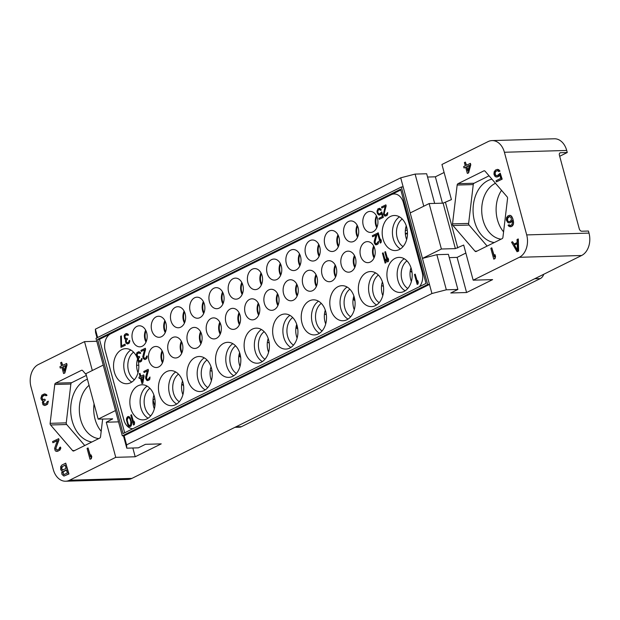 <?xml version="1.0" encoding="UTF-8"?>
<svg xmlns="http://www.w3.org/2000/svg" width="620" height="620" viewBox="0 0 620 620"><rect width="100%" height="100%" fill="white"/><g stroke="black" fill="none" stroke-linecap="round" stroke-linejoin="round"><path stroke-width="0.93" d="M559.697 156.271L567.261 152.52L560.573 152.714A2.635 1.728 -116.4 0 0 560.069 152.838A2.635 1.728 -116.4 0 0 559.418 155.248L579.266 228.796A2.635 1.728 -116.4 0 0 581.754 231.229L588.442 231.028L589 233.097A17.546 12.64 88.3 0 1 581.622 255.494L131.897 478.4A17.546 12.64 88.3 0 1 127.945 479.407L65.642 481.221A17.546 12.64 -91.7 0 0 69.595 480.213L115.754 457.335L135.199 456.769L161.239 443.866L145.436 444.323L138.33 447.841L126.782 448.175L123.442 435.798M581.622 255.494L519.32 257.3L473.168 280.178L492.613 279.612L466.581 292.524L450.779 292.981L457.878 289.463L446.33 289.796L431.931 293.524L126.589 444.873L126.782 448.175M519.32 257.3A17.546 12.64 -91.7 0 0 526.698 234.91L504.401 152.264A17.546 12.64 -91.7 0 0 492.055 140.593A17.546 12.64 -91.7 0 0 488.103 141.6L441.944 164.478L451.422 199.601L443.106 203.159L429.125 203.562L410.192 212.947L403.163 186.915L401.341 186.969L95.999 338.311L122.318 435.829L427.653 284.487L401.341 186.969M473.168 280.178L463.69 245.055L455.375 248.612L443.106 203.159M457.955 183.714A1.751 1.263 88.3 0 0 457.157 185.047L452.522 223.882A1.751 1.263 88.3 0 0 452.972 225.54L474.99 251.162A1.751 1.263 88.3 0 0 475.842 251.581A1.751 1.263 88.3 0 0 476.238 251.48L502.13 238.654A1.751 1.263 88.3 0 0 502.929 237.321L507.555 198.485A1.751 1.263 88.3 0 0 507.114 196.827L485.088 171.198A1.751 1.263 88.3 0 0 484.236 170.779A1.751 1.263 88.3 0 0 483.84 170.88L457.955 183.714L474.06 183.249A1.751 1.263 -91.7 0 0 473.262 184.582L468.635 223.417A1.751 1.263 -91.7 0 0 469.077 225.068L487.134 246.086M517.057 251.736L518.646 251.085L518.312 238.987L517.041 239.475L517.142 242.56L513.91 244.156L512.523 241.715L511.554 242.195L517.057 251.736L518.343 251.092L518.01 238.995M514.15 244.04L512.523 241.715M493.745 259.129L495.016 258.633L495.55 256.548L495.055 254.704L494.218 256.804L491.792 247.829L490.823 248.31L493.745 259.129L494.714 258.649L495.248 256.556L494.752 254.712M494.365 256.223L491.792 247.829M511.647 221.751L512.066 220.356L512.399 222.278L511.926 224.603L510.539 225.548L509.175 224.804L508.067 225.207L509.144 226.501L511.314 226.61L513.321 224.572L513.569 222.1L512.864 218.798L511.632 216.279L509.911 215.303L507.927 215.884L506.563 217.604L506.315 220.077L507.927 222.665L510.097 222.781L512.167 220.743M496.643 175.84L495.24 174.499L495.225 172.414L496.171 171.167L497.604 170.624M498.72 171.585L499.991 171.097L498.689 169.655L497.395 169.376L495.558 170.027L494.186 171.748L493.939 174.212L494.822 176.126L495.558 176.808L497.418 176.933L499.751 174.732L500.743 178.413L496.062 180.73L496.38 181.885L501.859 179.165L500.247 173.181L497.108 175.778L495.791 175.646L494.938 174.507L494.923 172.422L495.868 171.174L497.542 170.608L498.72 171.585L499.689 171.105L497.395 169.376M496.55 177.095L498.689 176.436L499.852 175.088M496.38 181.885L502.169 179.157L500.247 173.181M467.317 173.391L468.588 172.903L470.789 164.773L470.417 163.393L466.24 165.315L465.364 162.099L464.396 162.579L465.271 165.796L463.651 166.602L464.031 167.981L465.643 167.183L467.317 173.391L468.286 172.91L470.479 164.781L470.107 163.401M466.504 165.183L465.364 162.099M464.031 167.981L465.674 167.307M492.055 140.593L554.357 138.779A17.546 12.64 88.3 0 1 566.703 150.451L567.261 152.52M444.106 172.484L435.364 176.816L427.544 177.041M434.659 203.399L426.661 173.755L415.106 174.088L400.714 177.824L403.163 186.915M97.007 337.815L95.565 332.475L95.371 329.166L400.714 177.824M96.798 341.271L84.529 341.628L92.318 370.497M65.642 481.221A17.546 12.64 -91.7 0 1 53.297 469.549L31 386.903A17.546 12.64 -91.7 0 1 38.378 364.506L84.529 341.628M431.931 293.524L410.192 212.947M446.33 289.796L436.852 254.673L422.453 258.401L441.393 249.015L429.125 203.562M126.589 444.873L124.14 435.775L429.482 284.433L427.653 284.487M441.393 249.015L455.375 248.612M449.283 257.626L457.103 257.393L465.845 253.061M436.852 254.673L448.4 254.332L457.878 289.463M466.581 292.524L457.103 257.393M124.14 435.775L122.318 435.829M95.371 329.166L97.619 337.505M115.754 457.335L106.276 422.212L112.669 418.857L98.177 419.128L85.916 373.674L103.23 365.095M98.177 419.128L115.491 410.549M106.276 422.212L118.544 421.856M135.199 456.769L132.835 448.004M86.188 374.705L82.7 370.644A1.751 1.263 88.3 0 0 81.848 370.225A1.751 1.263 88.3 0 0 81.453 370.326L55.568 383.16L71.672 382.687A1.751 1.263 -91.7 0 0 70.874 384.028L66.247 422.863A1.751 1.263 -91.7 0 0 66.689 424.514L84.746 445.524M102.657 419.004L100.541 436.759A1.751 1.263 88.3 0 1 99.742 438.1L73.85 450.926A1.751 1.263 88.3 0 1 73.454 451.027A1.751 1.263 88.3 0 1 72.602 450.608L50.584 424.979A1.751 1.263 88.3 0 1 50.135 423.328L54.769 384.493A1.751 1.263 88.3 0 1 55.568 383.16M63.914 476.075L68.96 473.975L65.736 463.163L61.86 465.085L60.659 466.728L60.76 469.813L62.225 471.169L61.729 472.719L62 474.416L63.914 476.075L68.657 473.982L65.736 463.163M89.993 459.242L91.264 458.754L91.799 456.661L91.001 454.832L90.466 456.925L88.048 447.95L87.079 448.423L89.993 459.242L90.962 458.761L91.496 456.677L91.001 454.832M90.613 456.343L88.048 447.95M57.102 450.097L56.079 449.384L56.025 447.841L58.993 439.844L58.683 438.696L52.568 441.587L52.878 442.734L57.397 440.495L54.591 448.407L55.211 450.709L56.11 451.314L57.908 451.205L59.621 450.089L60.535 448.074L60.45 447.074L59.644 447.469L59.148 449.019L56.893 450.143L55.645 448.927L58.691 439.859L58.381 438.704M52.878 442.734L57.335 440.673M56.877 451.453L59.923 450.081L60.845 448.066L60.45 447.074M44.663 405.511L47.554 404.225L48.383 401.202L47.267 401.613L46.027 403.791L43.904 404.062L43.346 401.993L45.035 400.109L44.787 399.187L42.501 399.536L41.718 397.319L42.183 396.304L43.896 395.196L45.144 395.095L45.88 395.777L46.686 395.374L45.834 394.235L44.454 393.878L41.873 395.157L40.873 398.257L41.532 400.016L42.974 400.605L42.377 402.473L42.997 404.775L44.663 405.511L46.182 405.023L47.771 403.45L48.081 401.21M44.725 404.24L43.578 403.062L43.849 401.357L45.337 400.101L44.787 399.187M43.307 399.714L42.238 398.768L42.222 396.684L44.896 395.048M45.88 395.777L46.988 395.366L46.639 394.754L44.454 393.878M63.573 373.511L64.844 373.023L67.038 364.893L66.665 363.506L62.488 365.436L61.62 362.212L60.652 362.692L61.52 365.916L59.907 366.715L60.28 368.102L61.892 367.296L63.573 373.511L64.534 373.031L66.735 364.901L66.363 363.522M62.76 365.304L61.62 362.212M60.28 368.102L61.93 367.42M501.526 190.332A28.729 20.7 88.3 0 0 497.434 219.72A28.729 20.7 -91.7 0 0 503.579 231.849M501.107 239.157A28.729 20.7 88.3 0 1 483.034 220.139A28.729 20.7 88.3 0 1 495.481 183.287M494.249 242.56A32.015 23.072 88.3 0 1 474.548 221.417A32.015 23.072 88.3 0 1 491.916 179.141M489.056 175.817L474.06 183.249M94.054 403.853A28.729 20.7 88.3 0 0 95.046 419.167A28.729 20.7 -91.7 0 0 101.192 431.288M98.719 438.604A28.729 20.7 88.3 0 1 80.647 419.585A28.729 20.7 88.3 0 1 89.055 385.322M91.861 442.006A32.015 23.072 88.3 0 1 72.16 420.864A32.015 23.072 88.3 0 1 87.412 379.223M86.382 375.402L71.672 382.687M543.763 274.257A8.773 6.324 88.3 0 1 540.299 278.574L241.467 426.684A8.773 6.324 88.3 0 1 239.49 427.188L234.949 427.32M410.239 270.87A19.383 13.973 88.3 0 1 412.036 272.374M382.827 285.882A19.383 13.973 88.3 0 1 383.439 286.44M353.129 299.173A19.383 13.973 88.3 0 1 354.927 300.677M325.647 314.201A19.383 13.973 88.3 0 1 326.345 314.844M295.98 327.445A19.383 13.973 88.3 0 1 297.755 328.91M268.545 342.504A19.383 13.973 88.3 0 1 269.243 343.147M238.863 355.81A19.383 13.973 88.3 0 1 240.661 357.314M211.459 370.822A19.383 13.973 88.3 0 1 212.071 371.38M181.761 384.113A19.383 13.973 88.3 0 1 183.559 385.617M153.008 399.83L154.899 406.1M153.21 399.822A6.58 4.743 -91.7 0 0 154.791 398.497M407.479 233.337A13.462 9.703 88.3 0 1 405.379 234.213M410.982 267.701A15.438 11.129 -91.7 0 0 410.719 279.45A15.438 11.129 -91.7 0 0 411.378 281.457M382.401 281.86A15.438 11.129 -91.7 0 0 382.137 293.617A15.438 11.129 -91.7 0 0 382.796 295.624M353.881 296.004A15.438 11.129 -91.7 0 0 353.617 307.753A15.438 11.129 -91.7 0 0 354.276 309.76M325.298 310.163A15.438 11.129 -91.7 0 0 325.035 321.92A15.438 11.129 -91.7 0 0 325.694 323.927M296.716 324.33A15.438 11.129 -91.7 0 0 296.453 336.087A15.438 11.129 -91.7 0 0 297.112 338.094M268.189 338.474A15.438 11.129 -91.7 0 0 267.933 350.222A15.438 11.129 -91.7 0 0 268.592 352.23M239.615 352.633A15.438 11.129 -91.7 0 0 239.351 364.389A15.438 11.129 -91.7 0 0 240.01 366.397M211.033 366.8A15.438 11.129 -91.7 0 0 210.769 378.556A15.438 11.129 -91.7 0 0 211.428 380.564M182.505 380.944A15.438 11.129 -91.7 0 0 182.249 392.692A15.438 11.129 -91.7 0 0 182.908 394.7M153.923 395.103A15.438 11.129 -91.7 0 0 153.667 406.86A15.438 11.129 -91.7 0 0 154.326 408.867M406.255 225.812A15.438 11.129 -91.7 0 0 405.992 237.569A15.438 11.129 -91.7 0 0 406.658 239.576M137.601 358.972A15.438 11.129 -91.7 0 0 137.338 370.721A15.438 11.129 -91.7 0 0 138.004 372.728M183.567 385.671A18.158 13.082 -91.7 0 0 181.714 384.431M212.079 371.45A18.158 13.082 -91.7 0 0 211.226 370.83M240.669 357.368A18.158 13.082 -91.7 0 0 238.824 356.128M269.251 343.201A18.158 13.082 -91.7 0 0 268.313 342.511M297.763 328.98A18.158 13.082 -91.7 0 0 295.934 327.771M326.353 314.898A18.158 13.082 -91.7 0 0 325.415 314.208M354.935 300.731A18.158 13.082 -91.7 0 0 353.09 299.491M383.447 286.51A18.158 13.082 -91.7 0 0 382.602 285.89M412.036 272.428A18.158 13.082 -91.7 0 0 410.192 271.188M162.479 351.548A10.091 7.27 -91.7 0 0 162.029 359.995A10.091 7.27 88.3 0 0 162.789 362.065M162.471 362.808A10.524 7.587 88.3 0 1 161.425 360.15A10.524 7.587 -91.7 0 1 162.122 350.819M163.168 353.478A10.524 7.587 -91.7 0 0 155.76 346.471A10.524 7.587 -91.7 0 0 148.963 360.514A10.524 7.587 -91.7 0 0 156.372 367.521A10.524 7.587 -91.7 0 0 163.168 353.478M123.915 419.965L123.899 419.972A13.16 9.478 88.3 0 0 132.874 428.722A13.16 9.478 88.3 0 1 123.915 419.965L105.183 350.548A13.16 9.478 -91.7 0 1 110.717 333.754L391.204 194.726A13.16 9.478 -91.7 0 1 394.328 193.967A13.16 9.478 -91.7 0 0 391.189 194.726L400.807 189.96M377.464 218.403A10.524 7.587 -91.7 0 0 370.062 211.397A10.524 7.587 -91.7 0 0 363.266 225.44A10.524 7.587 -91.7 0 0 370.667 232.438A10.524 7.587 -91.7 0 0 377.464 218.403M358.236 227.935A10.524 7.587 -91.7 0 0 350.827 220.929A10.524 7.587 -91.7 0 0 344.03 234.972A10.524 7.587 -91.7 0 0 351.439 241.971A10.524 7.587 -91.7 0 0 358.236 227.935M339.001 237.468A10.524 7.587 -91.7 0 0 331.591 230.462A10.524 7.587 -91.7 0 0 324.803 244.505A10.524 7.587 -91.7 0 0 332.204 251.503A10.524 7.587 -91.7 0 0 339.001 237.468M319.773 247A10.524 7.587 -91.7 0 0 312.364 239.994A10.524 7.587 -91.7 0 0 305.567 254.037A10.524 7.587 -91.7 0 0 312.976 261.036A10.524 7.587 -91.7 0 0 319.773 247M300.537 256.533A10.524 7.587 -91.7 0 0 293.128 249.527A10.524 7.587 -91.7 0 0 286.339 263.57A10.524 7.587 -91.7 0 0 293.74 270.568A10.524 7.587 -91.7 0 0 300.537 256.533M281.31 266.065A10.524 7.587 -91.7 0 0 273.901 259.059A10.524 7.587 -91.7 0 0 267.104 273.102A10.524 7.587 -91.7 0 0 274.513 280.101A10.524 7.587 -91.7 0 0 281.31 266.065M262.074 275.598A10.524 7.587 -91.7 0 0 254.665 268.592A10.524 7.587 -91.7 0 0 247.876 282.635A10.524 7.587 -91.7 0 0 255.277 289.633A10.524 7.587 -91.7 0 0 262.074 275.598M242.846 285.13A10.524 7.587 -91.7 0 0 235.437 278.124A10.524 7.587 -91.7 0 0 228.641 292.167A10.524 7.587 -91.7 0 0 236.049 299.166A10.524 7.587 -91.7 0 0 242.846 285.13M223.611 294.663A10.524 7.587 -91.7 0 0 216.202 287.657A10.524 7.587 -91.7 0 0 209.413 301.7A10.524 7.587 -91.7 0 0 216.814 308.698A10.524 7.587 -91.7 0 0 223.611 294.663M204.383 304.195A10.524 7.587 -91.7 0 0 196.974 297.189A10.524 7.587 -91.7 0 0 190.177 311.232A10.524 7.587 -91.7 0 0 197.586 318.231A10.524 7.587 -91.7 0 0 204.383 304.195M185.148 313.72A10.524 7.587 -91.7 0 0 177.739 306.722A10.524 7.587 -91.7 0 0 170.95 320.765A10.524 7.587 -91.7 0 0 178.351 327.763A10.524 7.587 -91.7 0 0 185.148 313.72M165.92 323.253A10.524 7.587 -91.7 0 0 158.511 316.254A10.524 7.587 -91.7 0 0 151.714 330.297A10.524 7.587 -91.7 0 0 159.123 337.296A10.524 7.587 -91.7 0 0 165.92 323.253M146.684 332.785A10.524 7.587 -91.7 0 0 139.275 325.787A10.524 7.587 -91.7 0 0 132.478 339.83A10.524 7.587 -91.7 0 0 139.888 346.828A10.524 7.587 -91.7 0 0 146.684 332.785M374.72 248.62A10.524 7.587 -91.7 0 0 367.311 241.622A10.524 7.587 -91.7 0 0 360.514 255.665A10.524 7.587 -91.7 0 0 367.923 262.663A10.524 7.587 -91.7 0 0 374.72 248.62M355.485 258.153A10.524 7.587 -91.7 0 0 348.076 251.154A10.524 7.587 -91.7 0 0 341.287 265.197A10.524 7.587 -91.7 0 0 348.688 272.196A10.524 7.587 -91.7 0 0 355.485 258.153M336.257 267.685A10.524 7.587 -91.7 0 0 328.848 260.687A10.524 7.587 -91.7 0 0 322.051 274.722A10.524 7.587 -91.7 0 0 329.46 281.728A10.524 7.587 -91.7 0 0 336.257 267.685M317.022 277.217A10.524 7.587 -91.7 0 0 309.613 270.219A10.524 7.587 -91.7 0 0 302.824 284.255A10.524 7.587 -91.7 0 0 310.225 291.26A10.524 7.587 -91.7 0 0 317.022 277.217M297.794 286.75A10.524 7.587 -91.7 0 0 290.385 279.752A10.524 7.587 -91.7 0 0 283.588 293.787A10.524 7.587 -91.7 0 0 290.997 300.793A10.524 7.587 -91.7 0 0 297.794 286.75M278.558 296.283A10.524 7.587 -91.7 0 0 271.149 289.284A10.524 7.587 -91.7 0 0 264.36 303.32A10.524 7.587 -91.7 0 0 271.762 310.326A10.524 7.587 -91.7 0 0 278.558 296.283M259.331 305.815A10.524 7.587 -91.7 0 0 251.922 298.817A10.524 7.587 -91.7 0 0 245.125 312.852A10.524 7.587 -91.7 0 0 252.534 319.858A10.524 7.587 -91.7 0 0 259.331 305.815M240.095 315.347A10.524 7.587 -91.7 0 0 232.686 308.349A10.524 7.587 -91.7 0 0 225.897 322.385A10.524 7.587 -91.7 0 0 233.298 329.39A10.524 7.587 -91.7 0 0 240.095 315.347M220.867 324.88A10.524 7.587 -91.7 0 0 213.458 317.882A10.524 7.587 -91.7 0 0 206.662 331.917A10.524 7.587 -91.7 0 0 214.071 338.923A10.524 7.587 -91.7 0 0 220.867 324.88M201.632 334.413A10.524 7.587 -91.7 0 0 194.223 327.414A10.524 7.587 -91.7 0 0 187.434 341.45A10.524 7.587 -91.7 0 0 194.835 348.456A10.524 7.587 -91.7 0 0 201.632 334.413M182.396 343.945A10.524 7.587 -91.7 0 0 174.995 336.947A10.524 7.587 -91.7 0 0 168.198 350.982A10.524 7.587 -91.7 0 0 175.607 357.988A10.524 7.587 -91.7 0 0 182.396 343.945M411.393 269.049A17.546 12.64 -91.7 0 0 399.048 257.377A17.546 12.64 -91.7 0 0 387.725 280.783A17.546 12.64 -91.7 0 0 400.063 292.446A17.546 12.64 -91.7 0 0 411.393 269.049M382.811 283.216A17.546 12.64 -91.7 0 0 370.466 271.545A17.546 12.64 -91.7 0 0 359.143 294.95A17.546 12.64 -91.7 0 0 371.488 306.613A17.546 12.64 -91.7 0 0 382.811 283.216M354.291 297.352A17.546 12.64 -91.7 0 0 341.946 285.68A17.546 12.64 -91.7 0 0 330.615 309.086A17.546 12.64 -91.7 0 0 342.961 320.749A17.546 12.64 -91.7 0 0 354.291 297.352M325.709 311.519A17.546 12.64 -91.7 0 0 313.363 299.847A17.546 12.64 -91.7 0 0 302.041 323.253A17.546 12.64 -91.7 0 0 314.379 334.916A17.546 12.64 -91.7 0 0 325.709 311.519M297.127 325.686A17.546 12.64 -91.7 0 0 284.781 314.014A17.546 12.64 -91.7 0 0 273.459 337.42A17.546 12.64 -91.7 0 0 285.797 349.083A17.546 12.64 -91.7 0 0 297.127 325.686M268.599 339.822A17.546 12.64 -91.7 0 0 256.262 328.151A17.546 12.64 -91.7 0 0 244.931 351.555A17.546 12.64 -91.7 0 0 257.277 363.219A17.546 12.64 -91.7 0 0 268.599 339.822M240.025 353.989A17.546 12.64 -91.7 0 0 227.679 342.317A17.546 12.64 -91.7 0 0 216.349 365.722A17.546 12.64 -91.7 0 0 228.695 377.386A17.546 12.64 -91.7 0 0 240.025 353.989M211.443 368.156A17.546 12.64 -91.7 0 0 199.097 356.485A17.546 12.64 -91.7 0 0 187.767 379.889A17.546 12.64 -91.7 0 0 200.113 391.553A17.546 12.64 -91.7 0 0 211.443 368.156M182.916 382.292A17.546 12.64 -91.7 0 0 170.577 370.621A17.546 12.64 -91.7 0 0 159.247 394.026A17.546 12.64 -91.7 0 0 171.593 405.689A17.546 12.64 -91.7 0 0 182.916 382.292M154.333 396.459A17.546 12.64 -91.7 0 0 141.995 384.788A17.546 12.64 -91.7 0 0 130.665 408.193A17.546 12.64 -91.7 0 0 143.011 419.856A17.546 12.64 -91.7 0 0 154.333 396.459M406.666 227.168A17.546 12.64 -91.7 0 0 394.32 215.496A17.546 12.64 -91.7 0 0 382.997 238.894A17.546 12.64 -91.7 0 0 395.343 250.565A17.546 12.64 -91.7 0 0 406.666 227.168M417.159 284.402L417.989 284.045L418.299 282.216L417.725 280.535L417.415 282.363L415.191 274.133L414.478 274.49L417.159 284.402L417.864 284.053L418.182 282.224L417.725 280.535M417.462 282.085L415.191 274.133M133.471 425.01L134.308 424.661L134.618 422.825L134.036 421.143L133.726 422.972L131.51 414.741L130.797 415.098L133.471 425.01L134.183 424.661L134.494 422.832L134.036 421.143M133.773 422.693L131.51 414.741M387.477 261.919L388.306 261.562L388.616 259.733L388.043 258.052L387.733 259.881L385.508 251.65L384.795 251.999L387.477 261.919L388.182 261.57L388.5 259.741L388.043 258.052M387.779 259.602L385.508 251.65M147.521 379.456L146.661 378.704L146.56 377.317L148.444 370.404L148.165 369.349L143.778 371.465L144.065 372.519L147.382 370.876L145.669 376.983L145.716 378.634L146.878 380.455L148.707 380.269L149.839 378.99L149.97 377.007L148.064 379.386L146.948 379.223L146.429 378.285L148.327 370.404L148.041 369.349M144.065 372.519L147.358 370.938M147.467 380.641L149.598 379.642L149.97 377.007M385.245 214.962L384.385 214.21L384.284 212.831L386.175 205.91L385.888 204.856L381.502 206.972L381.788 208.026L385.105 206.383L383.439 214.148L384.601 215.962L386.43 215.776L387.562 214.497L387.694 212.513L385.787 214.9L384.671 214.729L384.152 213.792L386.051 205.917L385.764 204.863M381.788 208.026L385.082 206.452M385.19 216.147L387.322 215.148L387.694 212.513M127.798 335.358L128.511 335.056L127.813 333.971L126.108 333.56L124.744 334.474L124.14 335.73L124.705 338.799L125.814 339.45L125.449 341.062L126.015 343.178L127.309 343.968L128.193 343.774L129.2 343.031L129.805 341.295L129.696 340.396L129.1 340.69L128.797 342.038L127.79 342.775L126.263 342.093L126.279 340.171L127.348 339.163L127.123 338.319L125.41 338.45L124.845 335.862L126.271 334.676L127.798 335.358L128.387 335.063L126.635 333.537M127.309 343.968L129.324 343.031L129.696 340.396M127.24 342.844L126.271 341.667L126.403 340.171L127.472 339.163L127.123 338.319M125.976 338.675L125.07 337.722L124.969 335.854L126.945 334.599M129.626 426.676L131.169 425.971L131.734 422.584L129.898 417.275L128.611 416.477L127.72 416.625L126.643 418.113L126.457 419.88L127.875 425.157L128.867 426.343L130.394 426.537L131.657 424.243L130.533 418.578L128.487 416.477M385.105 263.089L385.942 262.733L386.252 260.904L385.671 259.222L385.361 261.051L383.144 252.821L382.431 253.177L385.105 263.089L385.818 262.74L386.128 260.912L385.671 259.222M385.408 260.772L383.144 252.821M141.957 383.61L142.794 383.253L144.096 376.146L143.631 374.883L140.786 376.294L139.996 373.341L139.283 373.69L140.081 376.642L138.895 377.231L139.237 378.502L140.422 377.913L141.957 383.61L142.67 383.261L143.972 376.154L143.631 374.883M140.895 376.239L139.996 373.341M139.237 378.502L140.438 377.96M379.084 213.97L377.921 212.629L377.82 210.769L379.192 209.374L380.533 210.327L381.238 209.971L380.192 208.576L378.076 208.677L376.991 211.126L377.262 213.141L378.371 214.745L380.494 214.652L381.447 213.218L382.354 216.597L378.928 218.302L379.208 219.356L383.238 217.356L381.757 211.87L379.494 213.947L378.495 213.729L377.797 212.637L377.944 210.172L379.595 209.351M380.533 210.327L381.362 209.971L379.432 208.243M379.13 215.086L380.61 214.652L381.494 213.388M379.208 219.356L383.354 217.356L381.757 211.87M380.2 243.04L381.029 242.684L381.346 240.854L380.765 239.165L380.455 240.994L378.231 232.771L377.526 233.12L380.2 243.04L380.913 242.684L381.222 240.854L380.765 239.165M380.502 240.715L378.231 232.771M376.053 243.691L375.201 242.939L375.092 241.56L376.983 234.639L376.697 233.585L372.318 235.701L372.604 236.755L375.914 235.112L374.209 241.219L374.255 242.877L375.41 244.691L377.239 244.505L378.371 243.226L378.51 241.242L376.603 243.621L375.488 243.458L374.961 242.521L376.859 234.647L376.58 233.593M372.604 236.755L375.898 235.181M375.999 244.877L378.13 243.877L378.51 241.242M144.685 358.376L143.825 357.624L143.716 356.237L145.607 349.324L145.328 348.269L140.942 350.378L141.228 351.439L144.545 349.796L142.77 356.655L143.336 358.763L145.398 359.422L146.638 358.562L147.242 356.826L147.134 355.926L146.545 356.221L146.235 357.57L144.576 358.391L143.592 357.205L145.491 349.324L145.204 348.269M141.228 351.439L144.522 349.858M144.631 359.561L146.762 358.562L147.134 355.926M137.686 359.228A17.546 12.64 -91.7 0 0 125.666 348.657A17.546 12.64 -91.7 0 0 114.343 372.054A17.546 12.64 -91.7 0 0 126.689 383.726A17.546 12.64 -91.7 0 0 138.252 361.282L139.539 362.08L140.422 361.886L141.43 361.142L142.034 359.406L141.926 358.507L141.337 358.802L141.027 360.15L140.019 360.887L138.493 360.204L138.516 358.283L139.585 357.275L139.353 356.43L137.648 356.562L137.082 353.974L138.508 352.788L140.035 353.462L140.624 353.175L138.872 351.649L136.974 352.586L136.307 354.594L136.935 356.911L138.051 357.554L137.679 359.174L138.252 361.282M139.539 362.08L141.554 361.142L141.926 358.507M139.477 360.956L138.5 359.778L138.632 358.283L139.702 357.275L139.353 356.43M138.214 356.787L137.307 355.834L137.206 353.966L139.182 352.71M140.035 353.462L140.748 353.168L140.453 352.594L138.872 351.649M120.97 347.347L125.356 345.231L124.946 344.185L121.396 345.945L121.373 335.908L120.66 336.257L120.97 347.347L125.232 345.239L124.946 344.185M121.52 345.882L121.373 335.908M394.32 193.967A13.16 9.478 -91.7 0 1 403.403 202.725L422.135 272.149A13.16 9.478 88.3 0 1 419.446 286.68M124.674 432.791L99.456 339.326L391.204 194.726M110.701 333.754L110.717 333.754A13.16 9.478 -91.7 0 0 105.167 350.548L123.899 419.972M426.025 283.425L123.055 433.589L97.635 339.38L400.605 189.208L426.025 283.425M99.456 339.326L97.635 339.38M415.106 174.088L423.778 206.212M435.364 176.816L442.471 203.174M376.418 215.745A10.524 7.587 -91.7 0 0 375.728 225.076A10.524 7.587 88.3 0 0 376.766 227.734M377.084 226.99A10.091 7.27 88.3 0 1 376.325 224.921A10.091 7.27 -91.7 0 1 376.774 216.465M405.325 230.741A10.091 7.27 -91.7 0 0 407.193 229.679M406.596 226.92A10.261 7.393 88.3 0 1 405.573 228.586M357.19 225.277A10.524 7.587 -91.7 0 0 356.492 234.608A10.524 7.587 88.3 0 0 357.538 237.266M357.849 236.522A10.091 7.27 88.3 0 1 357.089 234.453A10.091 7.27 -91.7 0 1 357.546 225.998M337.954 234.81A10.524 7.587 -91.7 0 0 337.264 244.141A10.524 7.587 88.3 0 0 338.303 246.799M338.621 246.055A10.091 7.27 88.3 0 1 337.861 243.986A10.091 7.27 -91.7 0 1 338.311 235.53M318.726 244.342A10.524 7.587 -91.7 0 0 318.029 253.673A10.524 7.587 88.3 0 0 319.075 256.331M319.385 255.587A10.091 7.27 88.3 0 1 318.626 253.518A10.091 7.27 -91.7 0 1 319.083 245.063M299.491 253.874A10.524 7.587 -91.7 0 0 298.794 263.206A10.524 7.587 88.3 0 0 299.84 265.864M300.158 265.12A10.091 7.27 88.3 0 1 299.398 263.05A10.091 7.27 -91.7 0 1 299.847 254.595M280.263 263.407A10.524 7.587 -91.7 0 0 279.566 272.738A10.524 7.587 88.3 0 0 280.612 275.396M280.922 274.652A10.091 7.27 88.3 0 1 280.163 272.583A10.091 7.27 -91.7 0 1 280.62 264.128M261.028 272.94A10.524 7.587 -91.7 0 0 260.33 282.271A10.524 7.587 88.3 0 0 261.377 284.929M261.694 284.185A10.091 7.27 88.3 0 1 260.935 282.115A10.091 7.27 -91.7 0 1 261.384 273.66M241.8 282.472A10.524 7.587 -91.7 0 0 241.103 291.803A10.524 7.587 88.3 0 0 242.149 294.461M242.459 293.717A10.091 7.27 88.3 0 1 241.699 291.648A10.091 7.27 -91.7 0 1 242.156 283.193M222.565 292.005A10.524 7.587 -91.7 0 0 221.867 301.336A10.524 7.587 88.3 0 0 222.913 303.994M223.231 303.25A10.091 7.27 88.3 0 1 222.472 301.18A10.091 7.27 -91.7 0 1 222.921 292.725M203.337 301.537A10.524 7.587 -91.7 0 0 202.639 310.868A10.524 7.587 88.3 0 0 203.685 313.526M203.996 312.782A10.091 7.27 88.3 0 1 203.236 310.713A10.091 7.27 -91.7 0 1 203.693 302.258M184.101 311.07A10.524 7.587 -91.7 0 0 183.404 320.401A10.524 7.587 88.3 0 0 184.45 323.059M184.768 322.315A10.091 7.27 88.3 0 1 184.008 320.246A10.091 7.27 -91.7 0 1 184.458 311.79M164.874 320.602A10.524 7.587 -91.7 0 0 164.176 329.933A10.524 7.587 88.3 0 0 165.222 332.591M165.532 331.847A10.091 7.27 88.3 0 1 164.773 329.778A10.091 7.27 -91.7 0 1 165.23 321.323M145.638 330.135A10.524 7.587 -91.7 0 0 144.941 339.466A10.524 7.587 88.3 0 0 145.987 342.124M146.305 341.38A10.091 7.27 88.3 0 1 145.545 339.31A10.091 7.27 -91.7 0 1 145.994 330.855M373.674 245.962A10.524 7.587 -91.7 0 0 372.976 255.301A10.524 7.587 88.3 0 0 374.023 257.959M374.333 257.215A10.091 7.27 88.3 0 1 373.573 255.146A10.091 7.27 -91.7 0 1 374.031 246.69M354.438 255.494A10.524 7.587 -91.7 0 0 353.741 264.833A10.524 7.587 88.3 0 0 354.787 267.491M355.105 266.747A10.091 7.27 88.3 0 1 354.346 264.678A10.091 7.27 -91.7 0 1 354.795 256.223M335.211 265.027A10.524 7.587 -91.7 0 0 334.513 274.365A10.524 7.587 88.3 0 0 335.56 277.024M335.87 276.28A10.091 7.27 88.3 0 1 335.11 274.211A10.091 7.27 -91.7 0 1 335.567 265.755M315.975 274.559A10.524 7.587 -91.7 0 0 315.278 283.898A10.524 7.587 88.3 0 0 316.324 286.556M316.642 285.812A10.091 7.27 88.3 0 1 315.882 283.743A10.091 7.27 -91.7 0 1 316.332 275.288M296.748 284.092A10.524 7.587 -91.7 0 0 296.05 293.43A10.524 7.587 88.3 0 0 297.096 296.089M297.406 295.345A10.091 7.27 88.3 0 1 296.647 293.276A10.091 7.27 -91.7 0 1 297.104 284.82M277.512 293.624A10.524 7.587 -91.7 0 0 276.815 302.963A10.524 7.587 88.3 0 0 277.861 305.621M278.178 304.877A10.091 7.27 88.3 0 1 277.419 302.808A10.091 7.27 -91.7 0 1 277.869 294.353M258.284 303.157A10.524 7.587 -91.7 0 0 257.587 312.496A10.524 7.587 88.3 0 0 258.633 315.154M258.943 314.41A10.091 7.27 88.3 0 1 258.183 312.341A10.091 7.27 -91.7 0 1 258.641 303.885M239.049 312.689A10.524 7.587 -91.7 0 0 238.351 322.028A10.524 7.587 88.3 0 0 239.397 324.686M239.715 323.935A10.091 7.27 88.3 0 1 238.956 321.873A10.091 7.27 -91.7 0 1 239.405 313.418M219.821 322.222A10.524 7.587 -91.7 0 0 219.124 331.56A10.524 7.587 88.3 0 0 220.17 334.219M220.48 333.467A10.091 7.27 88.3 0 1 219.72 331.406A10.091 7.27 -91.7 0 1 220.178 322.95M200.585 331.754A10.524 7.587 -91.7 0 0 199.888 341.093A10.524 7.587 88.3 0 0 200.934 343.744M201.252 343A10.091 7.27 88.3 0 1 200.493 340.93A10.091 7.27 -91.7 0 1 200.942 332.483M181.358 341.287A10.524 7.587 -91.7 0 0 180.66 350.626A10.524 7.587 88.3 0 0 181.707 353.276M182.017 352.532A10.091 7.27 88.3 0 1 181.257 350.463A10.091 7.27 -91.7 0 1 181.714 342.015M404.209 258.734A17.546 12.64 -91.7 0 0 397.963 280.48A17.546 12.64 88.3 0 0 405.139 290.796M407.751 288.494A15.438 11.129 88.3 0 1 401.907 279.705A15.438 11.129 -91.7 0 1 406.953 260.88M375.627 272.901A17.546 12.64 -91.7 0 0 369.381 294.647A17.546 12.64 88.3 0 0 376.557 304.963M379.169 302.661A15.438 11.129 88.3 0 1 373.325 293.872A15.438 11.129 -91.7 0 1 378.371 275.048M347.107 287.037A17.546 12.64 -91.7 0 0 340.853 308.783A17.546 12.64 88.3 0 0 348.037 319.099M350.649 316.797A15.438 11.129 88.3 0 1 344.805 308.008A15.438 11.129 -91.7 0 1 349.843 289.191M318.525 301.204A17.546 12.64 -91.7 0 0 312.279 322.95A17.546 12.64 88.3 0 0 319.455 333.265M322.067 330.964A15.438 11.129 88.3 0 1 316.223 322.175A15.438 11.129 -91.7 0 1 321.261 303.351M289.943 315.371A17.546 12.64 -91.7 0 0 283.697 337.117A17.546 12.64 88.3 0 0 290.873 347.433M293.485 345.131A15.438 11.129 88.3 0 1 287.641 336.342A15.438 11.129 -91.7 0 1 292.687 317.517M261.423 329.507A17.546 12.64 -91.7 0 0 255.169 351.253A17.546 12.64 88.3 0 0 262.353 361.569M264.965 359.267A15.438 11.129 88.3 0 1 259.121 350.478A15.438 11.129 -91.7 0 1 264.159 331.661M232.841 343.674A17.546 12.64 -91.7 0 0 226.587 365.42A17.546 12.64 88.3 0 0 233.771 375.736M236.383 373.434A15.438 11.129 88.3 0 1 230.539 364.645A15.438 11.129 -91.7 0 1 235.577 345.821M204.259 357.841A17.546 12.64 -91.7 0 0 198.005 379.587A17.546 12.64 88.3 0 0 205.189 389.903M207.801 387.601A15.438 11.129 88.3 0 1 201.957 378.812A15.438 11.129 -91.7 0 1 206.995 359.988M175.739 371.977A17.546 12.64 -91.7 0 0 169.485 393.723A17.546 12.64 88.3 0 0 176.669 404.039M179.281 401.737A15.438 11.129 88.3 0 1 173.43 392.948A15.438 11.129 -91.7 0 1 178.475 374.131M147.157 386.144A17.546 12.64 -91.7 0 0 140.903 407.89A17.546 12.64 88.3 0 0 148.087 418.206M150.699 415.904A15.438 11.129 88.3 0 1 144.855 407.115A15.438 11.129 -91.7 0 1 149.893 388.291M399.482 216.853A17.546 12.64 -91.7 0 0 393.235 238.599A17.546 12.64 88.3 0 0 400.411 248.915M403.023 246.605A15.438 11.129 88.3 0 1 397.18 237.824A15.438 11.129 -91.7 0 1 402.225 218.999M130.797 421.554L130.65 424.979L129.464 425.568L128.177 424.289L127.1 420.282L128.007 417.679L129.123 417.841L129.936 418.872L130.797 421.554M129.565 425.553L128.301 424.282L127.216 420.275L127.588 418.175L128.673 417.601M143.142 376.565L142.213 381.571L141.135 377.557L143.142 376.565M142.267 381.3L141.251 377.557L143.135 376.627M130.828 350.006A17.546 12.64 -91.7 0 0 124.581 371.76A17.546 12.64 88.3 0 0 131.766 382.075M134.369 379.765A15.438 11.129 88.3 0 1 128.526 370.977A15.438 11.129 -91.7 0 1 133.571 352.16M407.472 232.996A12.501 9.005 88.3 0 1 405.426 233.407A12.501 9.005 88.3 0 1 405.317 233.407M67.317 473.083L63.705 474.61L62.76 472.471L63.38 471.378L66.441 469.859L67.317 473.083M61.667 469.1L61.651 467.015L65.139 465.031L66.069 468.48L62.457 470.007L61.481 468.41M64.255 474.602L63.209 473.696L63.263 471.843L66.48 469.983M63.015 469.999L61.969 469.092M61.783 468.402L62.38 466.542L65.177 465.155M65.604 365.459L64.038 371.194L62.86 366.815L65.604 365.459M64.193 370.628L63.163 366.808L65.557 365.622M517.452 250.496L514.321 245.001L517.227 243.559L517.452 250.496M517.429 249.922L514.321 245.001M514.623 244.993L517.227 243.699M510.903 215.597L509.601 215.31M511.632 216.279L510.601 215.605M512.267 217.263L511.329 216.287M512.864 218.798L511.965 217.279M513.298 220.41L512.562 218.806M513.569 222.1L512.996 220.418M513.562 223.409L513.267 222.107M513.321 224.572L513.259 223.417M512.701 225.665L513.019 224.579M511.957 226.292L512.399 225.672M510.144 226.788L511.012 226.626M509.686 225.331L508.873 224.812M510.299 225.548L509.384 225.339M510.539 225.548L509.989 225.564M510.903 222.379L511.345 221.758M510.097 222.781L510.601 222.386M508.919 222.96L509.795 222.789M507.718 221.208L507.16 219.139L507.656 217.581L509.206 216.558L510.872 217.294L511.43 219.364L510.446 221.162L508.772 221.728L507.369 220.596M509.33 221.712L508.02 221.201M507.671 220.588L507.602 218.279L509.508 216.551M469.356 165.339L467.79 171.074L466.612 166.702L469.356 165.339M467.945 170.508L466.914 166.687L469.309 165.501M69.595 480.213L131.897 478.4M589 233.097L526.698 234.91M457.769 247.992L445.509 202.531M504.401 152.264L566.703 150.451M112.189 419.275L112.042 418.725M560.573 152.714L559.674 153.156M457.157 185.047L473.262 184.582M452.522 223.882L468.635 223.417M452.972 225.54L469.077 225.068M474.99 251.162L477.005 251.108M483.84 170.88L484.639 170.857M81.453 370.326L82.251 370.303M54.769 384.493L70.874 384.028M50.135 423.328L66.247 422.863M50.584 424.979L66.689 424.514M72.602 450.608L74.617 450.554M241.467 426.684L235.91 426.847M540.299 278.574L534.742 278.729M136.625 365.288L138.787 365.226M353.214 298.662L354.594 298.623M296.058 326.98L297.429 326.942M238.948 355.33L240.335 355.283M381.54 285.921L383.362 285.867M324.438 314.239L326.26 314.185M267.336 342.542L269.158 342.488M210.172 370.861L211.994 370.806"/></g></svg>
